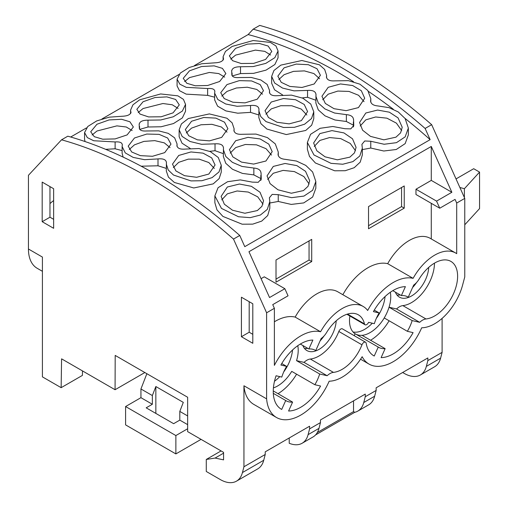 <?xml version="1.0" encoding="UTF-8"?>
<svg xmlns="http://www.w3.org/2000/svg" width="508" height="508" viewBox="0 0 508 508"><rect width="100%" height="100%" fill="white"/><g stroke="black" fill="none" stroke-linecap="round" stroke-linejoin="round"><path stroke-width="0.76" d="M42.412 271.316L37.167 268.281A42.1 24.308 -60 0 1 28.442 249.009L42.412 257.073L42.412 376.866L61.144 387.674L82.41 375.399L82.48 370.91M61.144 387.674L61.582 358.845L115.075 389.725L144.85 372.542M115.075 389.725L115.189 355.416L187.643 397.25L187.643 431.622L223.571 452.368L223.571 459.867L215.087 458.064L206.28 459.454L206.28 471.475L220.275 479.552A32.385 18.701 -120 0 0 236.468 481.159A32.385 18.701 -120 0 0 242.443 472.561L243.942 466.769L265.227 454.482L265.227 451.834L309.594 426.218L309.594 428.866L320.478 422.58L318.98 428.371A32.385 18.701 -120 0 1 313.011 436.969L302.127 443.249A32.385 18.701 60 0 1 289.439 443.357A32.385 18.701 60 0 1 289.23 443.274L289.23 437.979M320.478 422.58L320.478 419.938L365.265 394.081L365.265 396.723L376.149 390.442L376.149 387.801L427.844 357.95L427.844 360.597L426.345 366.382A32.385 18.701 -120 0 1 420.376 374.98A32.385 18.701 -120 0 1 404.184 373.38L402.654 372.497M215.087 458.064L223.571 453.168M206.28 459.454L221.069 450.92M420.376 374.98L434.632 366.751A32.385 18.701 -120 0 0 440.601 358.153L442.1 352.368L442.1 318.395M236.468 481.159L257.759 468.865A32.385 18.701 -120 0 0 263.728 460.273L242.443 472.561M265.227 454.482L263.728 460.273M309.594 428.866L308.096 434.651A32.385 18.701 60 0 1 302.127 443.249M376.149 390.442L374.65 396.234A32.385 18.701 -120 0 1 368.675 404.832L357.791 411.112A32.385 18.701 60 0 1 354.73 412.312L353.53 411.613L317.335 432.511M365.265 396.723L363.766 402.514A32.385 18.701 60 0 1 357.791 411.112M427.844 360.597L442.1 352.368M276.504 417.506A48.457 27.978 -60 0 1 269.488 409.816A48.457 27.978 -60 0 1 266.611 398.856L266.611 312.795L274.384 308.305L274.384 365.373A48.527 28.016 -60 0 1 320.58 331.762A42.05 24.276 -60 0 1 363.207 306.47A42.05 24.276 -60 0 1 367.671 310.49A48.527 28.016 -60 0 1 413.099 278.346A42.05 24.276 -60 0 1 455.727 253.054A42.05 24.276 -60 0 1 456.698 253.67L456.698 203.048L464.769 198.387L464.769 276.936L462.598 285.09A41.98 24.238 -60 0 1 455.047 302.685A41.98 24.238 -60 0 1 421.684 327.787A48.457 27.978 -60 0 1 369.024 364.09A48.457 27.978 -60 0 1 362.16 356.705A41.98 24.238 -60 0 1 329.165 381.203A48.457 27.978 -60 0 1 276.504 417.506L253.835 404.419A48.457 27.978 -60 0 1 246.812 396.729A48.457 27.978 -60 0 1 243.942 385.762L243.942 466.769M327.152 375.73L304.025 362.375A12.954 7.48 120 0 1 310.325 359.029A32.404 18.707 120 0 0 338.836 331.464L361.963 344.818A32.404 18.707 -60 0 1 333.451 372.383A12.954 7.48 -60 0 0 327.152 375.73L319.672 374.002A29.146 16.828 -60 0 1 314.852 384.721L320.573 386.042A38.862 22.441 -60 0 1 288.595 411.016L292.595 402.107A29.146 16.828 -60 0 1 286.156 400.787A29.146 16.828 -60 0 1 285.718 400.514L281.718 409.429A38.862 22.441 -60 0 1 281.299 409.2A38.862 22.441 -60 0 1 276.079 375.761L281.794 377.082A29.146 16.828 -60 0 1 286.614 366.357L281.75 363.55M392.805 290.652L401.371 295.599L405.39 286.652A38.862 22.441 -60 0 0 373.412 311.62L379.152 312.947A29.108 16.808 -60 0 0 374.339 323.672L368.579 322.339A3.238 1.867 -60 0 1 365.061 324.764A3.238 1.867 -60 0 1 364.452 323.863A32.385 18.701 -60 0 0 358.375 314.833A32.385 18.701 -60 0 0 326.549 332.588A12.954 7.48 -60 0 1 321.164 338.499L315.747 350.564A29.146 16.828 -60 0 0 315.309 350.298A29.146 16.828 -60 0 0 308.87 348.977L312.871 340.062A38.862 22.441 -60 0 0 280.892 365.036L286.614 366.357M401.371 295.599A29.108 16.808 -60 0 1 407.803 296.92A29.108 16.808 -60 0 1 408.248 297.186L413.69 285.071A12.954 7.48 -60 0 0 419.056 279.171A32.404 18.707 -60 0 1 450.901 261.404A32.404 18.707 -60 0 1 453.765 293.135A32.404 18.707 -60 0 1 425.977 318.967A12.954 7.48 -60 0 0 419.684 322.32L412.166 320.58A29.108 16.808 -60 0 1 407.353 331.305L384.219 317.951A29.108 16.808 120 0 0 389.033 307.226L412.166 320.58M356.025 334.226A29.108 16.808 120 0 0 362.001 335.299L385.134 348.653L381.108 357.619A38.881 22.447 -60 0 0 413.099 332.632L407.353 331.305M385.134 348.653A29.108 16.808 -60 0 1 378.695 347.332A29.108 16.808 -60 0 1 378.257 347.066L355.105 333.756A29.159 16.834 -60 0 1 349.504 320.675A29.159 16.834 -60 0 1 349.872 315.995M373.405 355.549L374.231 356.025L378.257 347.066M374.231 356.025A38.881 22.447 -60 0 1 373.812 355.797A38.881 22.447 -60 0 1 366.173 343.256A3.219 1.861 -60 0 0 365.544 342.214A3.219 1.861 -60 0 0 361.963 344.818M266.611 312.795L233.502 239.078L239.757 235.471L244.78 246.659L430.143 139.643L425.113 128.454L431.66 124.676A485.794 280.473 -120 0 0 259.715 25.4L253.168 29.178L248.145 34.563A490.328 283.096 60 0 1 353.536 81.724M274.384 308.305L272.739 304.641L288.042 295.808L284.848 288.703L264.268 276.822L261.074 278.663M456.698 203.048L455.054 199.384L439.75 208.216L436.562 201.111L451.86 192.278L431.279 146.456L248.964 251.714L269.551 297.536L284.848 288.703M464.769 198.387L431.66 124.676M425.113 128.454A485.794 280.473 -120 0 0 253.168 29.178M239.757 235.471A485.794 280.473 -120 0 0 67.805 136.195L61.551 139.808L28.442 175.292L28.442 249.009M233.502 239.078A485.794 280.473 -120 0 0 61.551 139.808M70.688 137.014L86.474 127.902L70.688 137.014M101.93 118.98L178.994 74.486L101.93 118.98M194.45 65.564L248.145 34.563L194.45 65.564M49.962 203.606A42.05 24.276 -60 0 1 53.638 200.546M266.611 398.856L243.942 385.762M42.183 182.105L53.638 188.722L53.638 228.308L42.183 221.698L42.183 182.105M241.421 297.212L252.806 303.784L252.806 343.294L241.421 336.721L241.421 297.212M464.769 224.79L479.558 208.585L479.558 172.098L473.697 168.713L456.025 178.918M479.558 172.098L464.395 188.709L464.395 197.555M464.395 188.709L459.88 187.496M42.183 221.698L49.962 217.208L49.962 186.595M49.962 217.208L53.638 219.329M280.892 408.953L281.718 409.429M285.718 400.514L273.304 393.344M292.595 402.107L273.253 390.938M278.009 393.681A38.862 22.441 120 0 0 296.583 374.174M314.852 384.721L291.725 371.367A29.146 16.828 -60 0 1 273.412 387.909M304.025 362.375L296.539 360.648L319.672 374.002M365.544 342.214L342.411 328.866A3.219 1.861 120 0 0 338.836 331.464M354.235 335.693L355.105 333.756M370.58 340.252A38.881 22.447 120 0 0 389.109 320.77M419.684 322.32L396.551 308.966L389.033 307.226M434.486 263.138A32.404 18.707 120 0 1 402.85 305.613A12.954 7.48 120 0 0 396.551 308.966M408.248 297.186L407.353 296.672M379.152 312.947L374.275 310.134M315.747 350.564L314.852 350.05M308.87 348.977L300.33 344.049M297.783 345.694A29.146 16.828 -60 0 1 298.215 350.285A29.146 16.828 -60 0 1 296.539 360.648M336.201 320.815A24.289 14.021 -60 0 1 325.152 344.551A24.289 14.021 -60 0 1 306.908 350.564A24.289 14.021 -60 0 1 302.87 345.516M384.245 317.964A29.159 16.834 -60 0 1 362.071 335.337M390.309 292.271A29.159 16.834 -60 0 1 390.741 296.869A29.159 16.834 -60 0 1 389.065 307.232M428.727 267.379A24.301 14.034 -60 0 1 417.678 291.135A24.301 14.034 -60 0 1 399.421 297.161A24.301 14.034 -60 0 1 395.395 292.151M274.498 381.235A29.146 16.828 120 0 0 279.794 376.619M283.731 371.907A29.146 16.828 120 0 0 292.551 349.974M353.047 331.972A29.159 16.834 120 0 0 372.32 323.202M376.301 318.433A29.159 16.834 120 0 0 385.077 296.551M304.463 348.418A24.289 14.021 120 0 0 307.778 348.348M320.097 340.874A24.289 14.021 120 0 0 324.041 335.959M396.977 295.015A24.301 14.034 120 0 0 400.253 294.951M412.61 287.477A24.301 14.034 120 0 0 416.624 282.461M241.421 336.721L249.193 332.232L249.193 301.701M249.193 332.232L252.806 334.321M363.207 306.47L337.788 291.795A42.05 24.276 120 0 0 295.161 317.087L320.58 331.762M455.727 253.054L430.308 238.379A42.05 24.276 120 0 0 387.68 263.671L413.099 278.346M387.68 263.671A48.527 28.016 120 0 0 342.849 294.716M431.279 203.327L431.279 238.938M439.75 208.216L415.976 194.494L415.976 189.23L431.279 180.397L451.86 192.278M436.562 201.111L415.976 189.23M431.279 146.456L431.279 180.397M295.161 317.087A48.527 28.016 120 0 0 274.384 321.793M368.529 228.759L404.235 208.147L404.235 185.96L368.529 206.572L368.529 228.759M311.715 261.563L311.715 239.376L276.015 259.988L276.015 282.175L311.715 261.563L309.048 260.026L309.048 240.919M353.53 400.856L353.53 411.613M354.73 412.312L315.576 434.918M125.597 406.533L175.87 435.559L175.87 453.917L125.597 424.891L125.597 406.533L140.938 397.675L140.938 388.969L146.863 373.704M175.87 453.917L201.06 439.369M175.87 435.559L187.643 428.758M187.643 424.644L179.8 420.116L173.634 423.678L146.177 407.822L152.349 404.266L140.938 397.675M187.643 415.931L179.8 411.404L183.305 402.38L155.848 386.531L155.848 413.41M179.8 420.116L179.8 411.404M152.349 404.266L152.349 395.554L140.938 388.969M152.349 395.554L155.848 386.531M404.235 208.147L401.568 206.61L401.568 187.503M368.503 91.459A490.328 283.096 60 0 1 393.268 109.226M405.028 118.402A490.328 283.096 60 0 1 430.143 139.643L244.78 246.659M362.325 148.323L362.325 154.946L360.229 162.122L354.216 167.704L345.211 170.726L334.677 170.783L315.404 162.992L309.48 156.445L307.384 149.301L307.378 142.462L310.566 134.322L320.084 128.302L332.816 126.492L344.913 128.714L350.768 128.88L353.765 125.489L353.568 119.437M353.358 125.165L346.373 121.482L334.975 119.996L325.031 115.862L318.256 109.855L315.855 102.972L316.008 94.196M315.855 100.235L307.55 97.295L302.241 97.923M282.696 95.009L274.568 89.814L271.659 83.268L271.659 76.403L273.914 70.523L280.829 65.126L301.873 60.503L319.43 64.802L324.663 69.45L326.6 75.279L326.479 76.778C326.777 79.82 329.584 81.178 334.918 80.855L348.469 80.664L359.924 84.188L367.805 90.475L370.802 98.666L370.624 100.667C370.713 103.727 373.101 105.486 377.8 105.931L388.976 107.633L398.266 111.963L405.143 118.561L408.356 128.086L405.162 136.868L396.469 142.665L384.143 144.259L370.764 141.256L364.719 140.976L361.906 144.361L362.325 148.158L359.823 155.956L352.908 161.62L342.773 164.236L331.025 163.347L313.982 154.984L307.378 142.462M408.356 128.086L408.356 134.861L405.162 143.624L396.253 149.498L383.781 151.009L370.764 148.044L370.764 141.256M362.325 149.6L370.764 148.044M214.636 99.847L217.608 106.172L225.901 110.915L237.725 113.195L250.52 112.37L258.832 114.973M207.639 95.371L207.639 88.532L186.195 87.332L179.851 84.188L177.082 79.165L177.082 85.941L179.464 90.653L186.188 94.139L207.639 95.371L214.636 97.187M278.054 51.105L278.054 57.81L274.866 64.51L266.014 70.136L253.581 73.355L240.513 73.577L240.513 66.745L253.232 66.561L265.779 63.386L274.872 57.652L278.054 50.971L275.965 45.98L270.415 42.424L253.174 40.532L232.131 46.431L225.45 51.422L223.114 56.667L223.533 59.023M232.251 75.959L240.513 73.577M231.908 75.254L231.908 74.543C232.023 76.841 234.404 77.851 239.065 77.559L251.231 77.451L260.756 79.934L267.17 84.449L269.583 90.545L269.462 91.973C269.748 94.875 272.561 96.101 277.889 95.656L291.433 95.129L302.895 98.222L310.775 104.057L313.779 111.836L313.779 118.701L311.69 125.165L305.727 130.461L286.302 134.563L266.891 129.051L260.928 123.698L258.832 117.589L258.953 109.239C258.661 106.255 255.848 105.01 250.52 105.499L237.103 106.28L225.711 103.988L217.799 99.492L214.636 93.116L214.814 91.535C214.732 89.186 212.338 88.189 207.639 88.532M269.805 201.739L269.805 208.363L267.71 215.538L261.696 221.113L252.692 224.142L242.157 224.199L222.891 216.408L216.96 209.861L214.865 202.717L214.865 195.878L218.046 187.731L227.565 181.718L240.297 179.902L252.393 182.131L258.255 182.296L261.252 178.905L261.055 172.841M260.839 178.568L253.854 174.898L242.456 173.412L232.512 169.278L225.736 163.265L223.336 156.388L223.488 147.612M223.336 153.651L215.03 150.711L209.728 151.34M190.176 148.419L182.054 143.231L179.14 136.684L179.14 129.819L181.394 123.939L188.309 118.535L209.353 113.913L226.911 118.218L232.143 122.866L234.086 128.695L233.959 130.194C234.258 133.236 237.071 134.595 242.399 134.271L255.949 134.08L267.405 137.605L275.285 143.891L278.282 152.083L278.105 154.083C278.194 157.143 280.587 158.896 285.28 159.347L296.456 161.049L305.746 165.379L312.623 171.977L315.836 181.502L312.642 190.284L303.949 196.082L291.624 197.669L278.244 194.666L272.199 194.393L269.386 197.777L269.805 201.574L267.31 209.372L260.388 215.036L250.254 217.646L238.506 216.764L221.463 208.401L214.865 195.878M315.836 181.502L315.836 188.278L312.642 197.041L303.733 202.914L291.268 204.419L278.244 201.46L278.244 194.666M269.805 203.016L278.244 201.46M122.117 153.264L123.133 157.099M141.173 166.199L158.001 165.786L166.313 168.389M105.664 149.339L115.119 148.781L122.117 150.609M85.033 141.542L84.563 139.357L84.563 132.582L87.795 126.479L96.685 120.936L109.22 117.17L122.155 116.256C127.705 116.04 130.632 114.611 130.931 111.982L131.013 112.439M185.534 104.521L185.534 111.227L182.347 117.919L173.501 123.552L161.068 126.771L148.006 126.994L148.006 120.161L160.719 119.977L173.266 116.796L182.359 111.062L185.541 104.388L183.451 99.39L177.895 95.841L160.655 93.948L139.611 99.841L132.931 104.832L130.594 110.084L130.931 112.916M139.732 129.375L148.006 126.994M139.389 128.67L139.389 127.959C139.503 130.258 141.891 131.267 146.545 130.975L158.712 130.867L168.237 133.35L174.65 137.858L177.063 143.961L176.943 145.39C177.235 148.292 180.042 149.517 185.369 149.073L198.914 148.546L210.376 151.638L218.256 157.474L221.259 165.252L221.259 172.117L219.17 178.581L213.214 183.877L193.783 187.973L174.371 182.467L168.415 177.114L166.313 171.006L166.434 162.655C166.141 159.671 163.335 158.426 158.001 158.915L144.583 159.696L133.191 157.404L125.279 152.908L122.117 146.533L122.295 144.951C122.206 142.602 119.812 141.605 115.119 141.948L93.682 140.741L87.338 137.605L84.563 132.582M353.53 119.907C353.447 116.796 351.06 115.043 346.373 114.637L334.575 113.036L324.917 108.928L318.332 103.092L315.855 96.101M315.976 94.558C315.684 91.434 312.877 90.049 307.55 90.418L294.018 90.862L282.556 88.075L274.663 83.039L271.659 76.403M326.454 77.127L326.479 77.47M370.586 101.136L370.624 101.6M214.852 91.167L214.814 91.535M177.082 79.165L180.315 73.063L189.198 67.52L201.733 63.76L214.668 62.846C220.224 62.624 223.152 61.201 223.45 58.566L223.45 59.5M231.864 74.905L231.667 70.485M231.743 70.961C232.054 68.18 234.982 66.77 240.513 66.745M269.462 92.64L269.43 92.316M313.779 111.836L311.525 118.535L304.59 124.219L294.399 127.317L283.547 127.495L266.008 121.615L260.775 116.605L258.832 110.712M258.985 108.89L258.953 109.239M261.01 173.323C260.934 170.212 258.547 168.453 253.854 168.053L242.056 166.446L232.397 162.344L225.819 156.508L223.336 149.517M223.456 147.974C223.171 144.85 220.358 143.466 215.03 143.834L201.498 144.278L190.036 141.491L182.143 136.455L179.14 129.819M233.934 130.543L233.959 130.886M278.066 154.553L278.105 155.016M122.333 144.583L122.295 144.945M139.351 128.321L139.148 123.901M139.23 124.377C139.541 121.59 142.469 120.186 148.006 120.161M176.943 146.056L176.911 145.733M221.259 165.252L219.005 171.952L212.077 177.635L201.879 180.727L191.027 180.911L173.488 175.025L168.256 170.021L166.313 164.128M166.465 162.306L166.434 162.655M284.08 67.831L277.844 76.149L281.229 82.321L289.89 86.436L301.987 87.459L314.185 83.979L320.415 75.279L317.036 68.764L308.369 64.7L296.278 64.078L284.08 67.831M358.451 107.601L364.712 98.26L361.321 90.71L352.641 85.522L340.487 83.947L328.2 87.306L321.939 96.26L325.342 103.467L334.035 108.693L346.177 110.674L358.451 107.601M349.86 157.15L354.444 152.908L356.076 147.377L352.533 138.83L343.935 132.906L331.965 130.613L319.849 133.598L313.633 142.977L316.846 150.781L325.044 156.813L337.414 159.836L349.86 157.15M395.973 137.166L400.571 132.886L402.222 127.267L398.056 117.881L389.382 112.198L377.615 110.058L365.817 113.005L359.569 122.498L362.61 130.219L370.503 136.379L383.896 139.827L395.973 137.166M235.579 48.336L229.362 55.886L232.518 60.655L241.129 63.506L253.663 63.373L265.589 59.436L271.805 51.486L268.141 46.038L259.391 43.478L247.548 44.107L235.579 48.336M189.471 70.834L183.229 78.346L186.798 83.261L195.275 85.782L207.651 85.496L219.634 81.496L225.876 73.577L222.421 68.364L214.154 65.862L201.562 66.523L189.471 70.834M226.981 84.582L220.72 92.704L224.199 98.571L232.905 102.229L245.021 102.864L257.232 99.219L263.493 90.703L260.159 84.595L251.606 80.937L239.306 80.639L226.981 84.582M301.358 120.644L307.594 111.582L304.216 104.464L295.561 99.733L283.464 98.533L271.253 102.032L265.017 110.712L268.408 117.494L277.063 122.276L289.147 123.869L301.358 120.644M191.56 121.247L185.325 129.565L188.709 135.738L197.371 139.852L209.467 140.868L221.666 137.395L227.901 128.695L224.517 122.18L215.856 118.11L203.759 117.494L191.56 121.247M265.932 161.011L272.199 151.67L268.808 144.126L260.121 138.938L247.968 137.363L235.687 140.722L229.419 149.669L232.823 156.877L241.516 162.109L253.657 164.084L265.932 161.011M303.441 190.576L308.045 186.303L309.69 180.677L305.524 171.298L296.85 165.614L285.083 163.468L273.285 166.421L267.043 175.914L270.078 183.636L277.971 189.795L291.363 193.237L303.441 190.576M257.34 210.566L261.925 206.324L263.557 200.793L260.013 192.246L251.422 186.322L239.446 184.029L227.33 187.014L221.113 196.393L224.326 204.197L232.531 210.229L244.894 213.252L257.34 210.566M134.468 137.998L128.2 146.12L131.68 151.981L140.386 155.645L152.502 156.28L164.713 152.629L170.98 144.12L167.64 138.011L159.087 134.353L146.787 134.048L134.468 137.998M96.958 124.244L90.71 131.762L94.278 136.671L102.756 139.198L115.138 138.913L127.114 134.912L133.356 126.994L129.902 121.78L121.634 119.278L109.042 119.939L96.958 124.244M143.059 101.746L136.843 109.303L139.998 114.071L148.609 116.923L161.144 116.783L173.069 112.852L179.286 104.902L175.622 99.454L166.872 96.895L155.035 97.523L143.059 101.746M208.839 174.06L215.075 164.998L211.696 157.88L203.041 153.143L190.945 151.949L178.733 155.448L172.498 164.128L175.889 170.91L184.544 175.692L196.634 177.286L208.839 174.06M319.557 78.74L313.919 73.571L304.4 70.898L293.51 71.361L284.08 74.695L278.816 79.566M364.033 101.657L358.578 95.282L348.99 91.421L337.858 91.065L328.2 94.177L322.707 99.733M355.511 150.717L350.26 143.453L340.779 138.64L329.603 137.56L319.849 140.443L314.268 146.463M401.676 130.6L396.424 123.152L386.912 118.167L375.66 116.98L365.817 119.844L360.185 125.984M270.637 55.023L264.782 51.359L255.422 50.108L235.579 55.118L230.708 59.144M224.676 77.121L218.783 73.584L209.398 72.453L189.471 77.603L184.614 81.578M262.553 94.19L256.826 89.452L247.288 87.217L236.404 87.986L226.981 91.427L221.786 96.082M306.845 115.005L301.32 109.118L291.783 105.747L280.778 105.721L271.253 108.909L265.862 114.173M227.038 132.156L221.399 126.981L211.887 124.314L200.99 124.778L191.56 128.111L186.296 132.982M271.52 155.073L266.059 148.692L256.47 144.837L245.339 144.482L235.687 147.593L230.188 153.149M309.143 184.01L303.898 176.568L294.38 171.583L283.127 170.39L273.285 173.253L267.659 179.394M262.992 204.133L257.74 196.863L248.266 192.056L237.09 190.976L227.33 193.853L221.748 199.879M170.034 147.599L164.306 142.869L154.769 140.633L143.885 141.402L134.468 144.844L129.267 149.498M132.156 130.537L126.263 127L116.878 125.87L96.958 131.02L92.094 134.995M178.118 108.439L172.263 104.775L162.909 103.524L143.059 108.534L138.189 112.554M214.325 168.421L208.801 162.535L199.263 159.163L188.265 159.137L178.733 162.325L173.342 167.589M401.568 206.61L368.529 225.685M309.048 260.026L276.015 279.102M440.601 358.153L426.345 366.382M308.096 434.651L318.98 428.371M363.766 402.514L374.65 396.234M310.325 359.029L333.451 372.383M402.85 305.613L425.977 318.967M347.516 314.09L364.452 323.863M353.689 126.155L353.689 124.816M346.373 121.482L346.373 114.637M307.55 97.295L307.55 90.418M250.52 112.37L250.52 105.499M261.169 179.572L261.169 178.232M253.854 174.898L253.854 168.053M215.03 150.711L215.03 143.834M158.001 165.786L158.001 158.915M115.119 148.781L115.119 141.948M360.553 359.2L369.024 364.09M346.9 314.281L365.061 324.764M353.358 126.975L353.358 121.939M326.6 77.927L326.6 75.279M370.802 102.229L370.802 98.666M214.636 99.962L214.636 93.116M223.107 60.122L223.107 56.667M232.08 75.698L232.08 73.019M269.583 93.072L269.583 90.545M260.839 180.391L260.839 175.355M234.08 131.343L234.08 128.695M278.282 155.645L278.282 152.083M122.117 153.378L122.117 146.533M130.594 113.538L130.594 110.084M139.56 129.115L139.56 126.435M177.063 146.488L177.063 143.961"/></g></svg>
